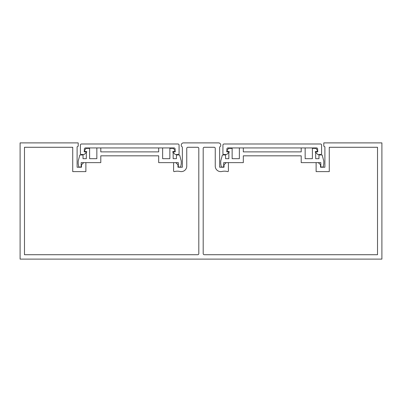 <?xml version="1.0" encoding="UTF-8"?>
<svg xmlns="http://www.w3.org/2000/svg" width="402" height="402" viewBox="0 0 402 402"><rect width="100%" height="100%" fill="white"/><g stroke="black" fill="none" stroke-linecap="round" stroke-linejoin="round"><path stroke-width="0.6" d="M377.513 254.722L204.291 254.722A1.095 1.095 0 0 1 203.191 253.627L203.191 148.373A1.095 1.095 0 0 1 204.291 147.278L214.155 147.278A1.095 1.095 0 0 1 215.251 148.373L215.251 166.137A5.482 5.482 0 0 0 221.979 171.473A11.291 11.291 0 0 1 227.577 171.594A0.658 0.658 0 0 0 228.411 170.961L228.411 163.287A0.658 0.658 0 0 0 227.753 162.629L226.215 162.629L224.025 164.82L224.025 167.232L219.638 167.232L219.638 147.499A1.095 1.095 0 0 1 220.185 146.549A1.095 1.095 0 0 0 220.733 145.599L220.733 145.087A2.191 2.191 0 0 0 218.542 142.891L183.458 142.891A2.191 2.191 0 0 0 181.267 145.087L181.267 145.599A1.095 1.095 0 0 0 181.815 146.549A1.095 1.095 0 0 1 182.362 147.499L182.362 167.232L177.975 167.232L177.975 164.82L175.785 162.629L174.247 162.629A0.658 0.658 0 0 0 173.589 163.287L173.589 170.961A0.658 0.658 0 0 0 174.423 171.594A11.291 11.291 0 0 1 180.021 171.473A5.482 5.482 0 0 0 186.749 166.137L186.749 148.373A1.095 1.095 0 0 1 187.845 147.278L197.709 147.278A1.095 1.095 0 0 1 198.809 148.373L198.809 253.627A1.095 1.095 0 0 1 197.709 254.722L24.487 254.722L24.487 147.278L72.727 147.278L72.727 171.619L85.882 171.619L85.882 162.629L83.691 162.629L81.495 164.82L81.495 167.232L77.109 167.232L77.109 146.815L78.209 146.182L78.209 142.891L20.1 142.891L20.1 259.109L381.9 259.109L381.9 142.891L323.791 142.891L323.791 146.182L324.891 146.815L324.891 167.232L320.505 167.232L320.505 164.82L318.309 162.629L316.118 162.629L316.118 171.619L329.273 171.619L329.273 147.278L377.513 147.278L377.513 254.722M100.791 147.936L96.847 147.936L96.847 158.679L89.611 158.679L89.611 148.373L85.902 148.373L84.129 151.443L86.319 151.443L86.319 158.679L83.033 158.679L83.033 154.951L79.852 154.951L78.209 161.091L78.209 163.725L78.787 167.011L81.169 167.011L81.169 162.629L100.791 162.629L100.791 155.83L158.679 155.83L158.679 162.629L178.307 162.629L178.307 167.011L180.684 167.011L181.267 163.725L181.267 161.091L179.619 154.951L176.443 154.951L176.443 158.679L173.151 158.679L173.151 151.443L175.347 151.443L173.574 148.373L169.865 148.373L169.865 158.679L162.629 158.679L162.629 147.936L158.679 147.936L158.679 151.881L100.791 151.881L100.791 147.936M175.126 149.031L175.126 151.881L172.614 151.881L174.925 154.192A1.095 1.095 0 0 0 175.699 154.514L177.975 154.514A1.095 1.095 0 0 0 179.071 153.418L179.071 145.087A1.095 1.095 0 0 0 177.975 143.991L81.495 143.991A1.095 1.095 0 0 0 80.4 145.087L80.4 153.418A1.095 1.095 0 0 0 81.495 154.514L83.772 154.514A1.095 1.095 0 0 0 84.551 154.192L86.857 151.881L84.345 151.881L84.345 149.031A1.095 1.095 0 0 1 85.445 147.936L174.031 147.936A1.095 1.095 0 0 1 175.126 149.031M243.321 147.936L239.371 147.936L239.371 158.679L232.135 158.679L232.135 148.373L228.426 148.373L226.653 151.443L228.849 151.443L228.849 158.679L225.557 158.679L225.557 154.951L222.381 154.951L220.733 161.091L220.733 163.725L221.316 167.011L223.693 167.011L223.693 162.629L243.321 162.629L243.321 155.83L301.209 155.83L301.209 162.629L320.831 162.629L320.831 167.011L323.213 167.011L323.791 163.725L323.791 161.091L322.148 154.951L318.967 154.951L318.967 158.679L315.681 158.679L315.681 151.443L317.871 151.443L316.098 148.373L312.389 148.373L312.389 158.679L305.153 158.679L305.153 147.936L301.209 147.936L301.209 151.881L243.321 151.881L243.321 147.936M317.655 149.031L317.655 151.881L315.143 151.881L317.449 154.192A1.095 1.095 0 0 0 318.228 154.514L320.505 154.514A1.095 1.095 0 0 0 321.6 153.418L321.6 145.087A1.095 1.095 0 0 0 320.505 143.991L224.025 143.991A1.095 1.095 0 0 0 222.929 145.087L222.929 153.418A1.095 1.095 0 0 0 224.025 154.514L226.301 154.514A1.095 1.095 0 0 0 227.075 154.192L229.386 151.881L226.874 151.881L226.874 149.031A1.095 1.095 0 0 1 227.969 147.936L316.555 147.936A1.095 1.095 0 0 1 317.655 149.031"/></g></svg>
